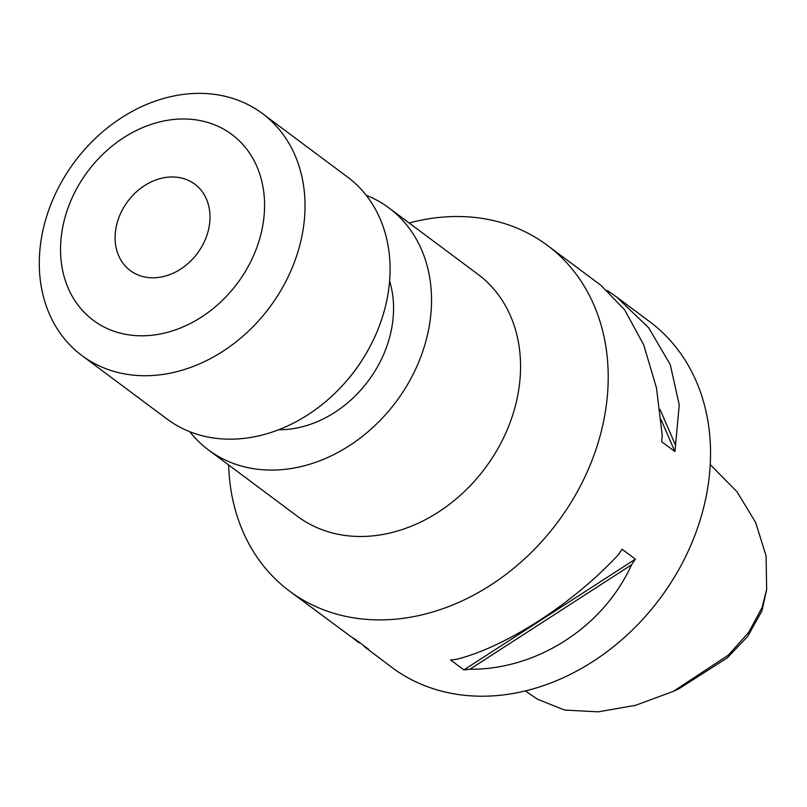 <?xml version="1.0" encoding="UTF-8"?>
<svg xmlns="http://www.w3.org/2000/svg" width="807" height="807" viewBox="0 0 807 807"><rect width="100%" height="100%" fill="white"/><g stroke="black" fill="none" stroke-linecap="round" stroke-linejoin="round"><path stroke-width="1.21" d="M525.307 690.923L537.482 699.225L564.587 710.059L598.32 711.835L635.613 705.288L673.31 691.377L728.398 655.082L748.704 632.355L762.04 607.621L766.65 589.503L766.095 555.902L755.634 522.472L736.993 491.735L710.251 464.62M766.65 589.503L761.959 610.838L747.605 636.541L727.198 657.937L678.949 688.744L673.31 691.377M144.332 276.912A53.908 43.447 126.7 0 1 130.32 270.607A53.908 43.447 126.7 0 1 122.614 209.396A53.908 43.447 126.7 0 1 180.778 177.863A53.908 43.447 126.7 0 1 194.79 184.167A53.908 43.447 126.7 0 1 202.496 245.378A53.908 43.447 126.7 0 1 144.332 276.912M635.351 559.14A215.651 173.798 126.7 0 1 631.538 564.829C603.485 626.918 537.008 669.85 469.876 669.245A215.651 173.798 126.7 0 1 463.874 669.901L450.568 659.975A215.651 173.798 -53.3 0 0 456.57 659.319C506.14 646.831 572.617 603.888 618.233 554.903A215.651 173.798 -53.3 0 0 622.046 549.214L635.351 559.14L463.874 669.901M607.268 290.47A215.651 173.798 126.7 0 1 608.851 291.509L616.578 296.986L648.677 327.763L670.254 364.623L679.242 404.852L675.55 445.212A215.651 173.798 126.7 0 1 674.924 451.587L661.619 441.661A215.651 173.798 -53.3 0 0 662.244 435.286L656.464 387.864L643.693 344.821L624.618 309.807L600.882 285.285L547.328 245.338A215.651 173.798 -53.3 0 0 491.292 220.089A215.651 173.798 -53.3 0 0 409.159 222.994M228.663 465.003A215.651 173.798 -53.3 0 0 289.471 591.067L350.752 636.481A215.651 173.798 -53.3 0 0 355.423 639.437L368.728 649.363A215.651 173.798 126.7 0 1 364.058 646.407L391.809 667.389A215.651 173.798 -53.3 0 0 447.845 692.638A215.651 173.798 -53.3 0 0 680.503 566.504A215.651 173.798 -53.3 0 0 649.665 321.66L616.578 296.986M289.471 591.067A215.651 173.798 -53.3 0 0 345.507 616.316A215.651 173.798 -53.3 0 0 578.165 490.182A215.651 173.798 -53.3 0 0 547.328 245.338M189.756 431.684A150.949 121.655 -53.3 0 0 208.418 449.903L297.45 516.309A150.949 121.655 -53.3 0 0 336.67 533.982A150.949 121.655 -53.3 0 0 499.533 445.686A150.949 121.655 -53.3 0 0 477.946 274.299L388.913 207.893A150.949 121.655 -53.3 0 0 366.126 195.203M208.418 449.903A150.949 121.655 -53.3 0 0 247.638 467.576A150.949 121.655 -53.3 0 0 410.501 379.29A150.949 121.655 -53.3 0 0 388.913 207.893M278.657 429.748A107.825 86.894 -53.3 0 0 389.61 280.967M347.383 379.966A118.609 95.589 -53.3 0 0 361.496 361.032M81.91 355.554L166.968 418.994A150.949 121.655 -53.3 0 0 206.189 436.668A150.949 121.655 -53.3 0 0 369.051 348.372A150.949 121.655 -53.3 0 0 347.464 176.985L262.406 113.545A150.949 121.655 -53.3 0 0 223.176 95.872A150.949 121.655 -53.3 0 0 60.323 184.157A150.949 121.655 -53.3 0 0 81.91 355.554A150.949 121.655 -53.3 0 0 121.131 373.227A150.949 121.655 -53.3 0 0 283.993 284.932A150.949 121.655 -53.3 0 0 262.406 113.545M123.38 333.876A115.915 93.42 -53.3 0 0 256.757 247.719A115.915 93.42 -53.3 0 0 201.73 120.899A115.915 93.42 -53.3 0 0 68.353 207.056A115.915 93.42 -53.3 0 0 123.38 333.876M358.722 642.715L352.336 637.52M469.876 669.245L631.538 564.829M674.924 451.587L661.145 419.832M675.55 445.212L659.985 409.361M609.144 292.184L608.851 291.509M363.715 645.63L364.058 646.407"/></g></svg>
